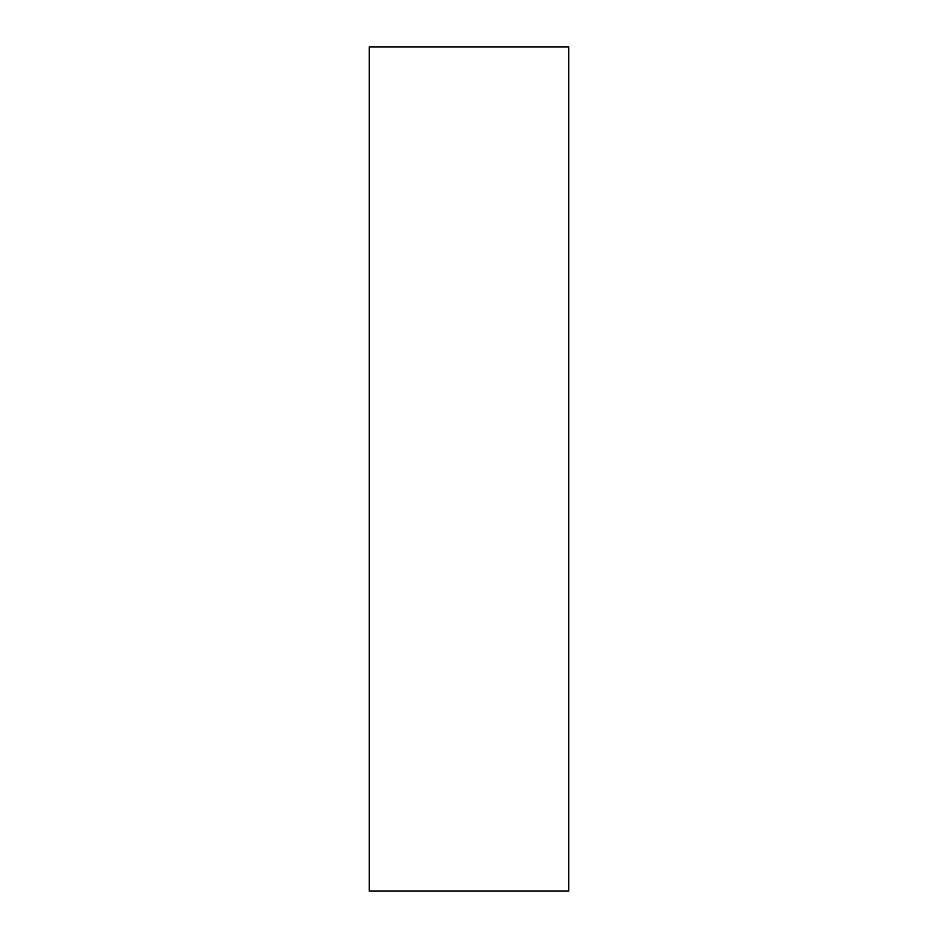<?xml version="1.0" encoding="UTF-8"?>
<svg xmlns="http://www.w3.org/2000/svg" width="938" height="938" viewBox="0 0 938 938"><rect width="100%" height="100%" fill="white"/><g stroke="black" fill="none" stroke-linecap="round" stroke-linejoin="round"><path stroke-width="1.41" d="M568.709 891.1L568.709 46.9L369.291 46.9L369.291 891.1L568.709 891.1"/></g></svg>
